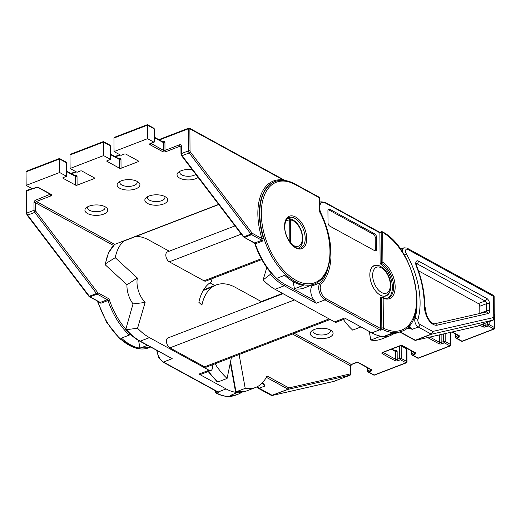 <?xml version="1.0" encoding="UTF-8"?>
<svg xmlns="http://www.w3.org/2000/svg" width="521" height="521" viewBox="0 0 521 521"><rect width="100%" height="100%" fill="white"/><g stroke="black" fill="none" stroke-linecap="round" stroke-linejoin="round"><path stroke-width="0.78" d="M380.577 328.523L380.577 328.523A1.088 0.749 -61.3 0 1 379.744 329.813L325 299.862A9.782 5.529 -111 0 1 318.696 287.742A9.782 5.529 -111 0 1 320.259 282.799A1.088 0.866 44.7 0 1 321.62 283.404A8.701 4.917 69 0 0 320.226 287.8A8.701 4.917 69 0 0 325.827 298.572L380.577 328.523L381.834 328.035L381.619 297.113L380.363 297.595L380.577 328.517A1.088 0.612 -111 0 1 380.577 328.517L380.454 330.19A54.9 31.019 -111 0 1 379.744 329.813L371.792 332.873L344.668 318.031L334.619 321.9A5.438 3.074 -111 0 0 336.54 322.141L345.716 318.605M387.709 298.149A19.023 10.752 69 0 0 392.378 287.325A19.023 10.752 69 0 0 380.122 263.769L379.907 232.848A1.088 0.612 -111 0 1 379.907 232.835L325.163 202.884A8.701 4.917 69 0 0 319.666 207.579A8.701 4.917 69 0 0 321.131 213.538A58.71 33.168 -111 0 1 321.62 283.404M390.275 290.119A16.307 9.215 -111 0 1 386.1 295.902A16.307 9.215 -111 0 1 375.426 290.777A16.307 9.215 -111 0 1 369.838 274.99A16.307 9.215 -111 0 1 374.384 265.463A16.307 9.215 -111 0 1 381.359 266.947M276.631 278.377A53.813 30.407 69 0 0 285.091 284.473L314.183 300.389A9.782 5.529 -111 0 1 310.744 290.803A9.782 5.529 -111 0 1 312.307 285.86A57.623 32.556 69 0 0 313.694 284.323M157.14 350.685A9.782 5.529 69 0 0 163.418 362.03A1.088 0.749 -61.3 0 1 162.891 362.023L217.635 391.974A1.088 0.749 -61.3 0 0 218.162 391.987A54.9 31.019 69 0 0 218.872 392.365L216.775 393.173A1.088 0.612 -111 0 1 216.762 393.16A1.088 0.755 117.4 0 1 216.254 393.16A1.088 1.088 0 0 1 215.668 392.202A1.088 0.495 179.6 0 1 216.065 391.818L216.814 391.525M218.872 392.365L217.635 391.974M216.059 391.115L216.065 391.818A1.088 0.612 -111 0 0 216.762 393.16A54.9 31.019 69 0 0 235.446 395.224L237.96 394.26A54.9 31.019 69 0 1 230.451 395.432L237.908 392.222M237.96 394.26A54.9 31.019 69 0 0 241.9 392.137M113.545 245.489L35.513 202.793L35.565 210.354A1.088 0.612 69 0 0 35.929 211.396L97.648 292.522A1.088 0.612 69 0 0 97.987 292.822L108.212 298.416A2.175 1.231 -111 0 1 109.423 300.05A53.813 30.407 69 0 0 125.665 329.025L126.447 329.682A54.9 31.019 69 0 0 140.26 341.17L149.468 337.628A54.9 31.019 -111 0 1 137.564 328.223L145.118 302.473A19.023 10.752 -111 0 1 137.375 278.025L115.213 257.674L105.548 263.73L105.353 264.909L126.974 284.759A19.023 10.752 69 0 0 133.037 303.906L125.743 329.493C130.198 334.586 134.861 338.474 139.732 341.157A1.088 0.749 -61.3 0 0 140.26 341.17L172.21 358.65L139.732 341.157M51.279 194.463A1.088 0.749 -61.3 0 1 50.752 194.45L38.267 187.625L36.118 187.567L32.771 188.856A1.088 0.612 -111 0 1 32.387 188.81L35.734 187.521A2.175 0.996 -0.4 0 1 38.795 187.638L51.279 194.463A2.175 0.996 -0.4 0 1 50.993 195.87L36.34 201.503L114.711 244.388L108.55 252.672L105.125 264.316L105.353 264.909M214.802 285.488L209.95 282.831M149.468 337.628L209.038 370.223A5.438 3.074 69 0 0 210.953 370.457L200.911 374.325A5.438 3.074 -111 0 1 198.989 374.085L226.114 388.927A54.9 31.019 69 0 0 237.986 392.534M137.375 278.025L126.974 284.759M115.213 257.674A54.9 31.019 -111 0 1 124.089 240.78M136.033 236.378A54.9 31.019 -111 0 1 148.791 240.005L169.24 251.194M260.161 302.467L260.155 301.906A2.175 1.231 -111 0 1 260.337 301.04L235.349 287.371A54.36 30.713 69 0 0 216.169 284.961A54.36 30.713 69 0 0 212.379 286.98A54.9 31.019 -111 0 0 201.907 305.111L198.879 302.33A59.798 33.78 69 0 1 210.673 282.33A5.438 3.074 69 0 0 211.832 278.774M210.953 370.457A5.438 3.074 69 0 0 212.093 364.928M137.564 328.223L126.447 329.682M145.118 302.473L133.037 303.906M241.275 234.144L169.325 261.835A5.438 3.074 -111 0 1 165.821 255.101A5.438 3.074 -111 0 1 167.339 251.93L234.997 225.893M261.776 259.556L205.919 281.047A5.438 3.074 -111 0 1 203.998 280.806L261.327 258.748M169.325 261.835L203.998 280.806M294.476 299.933L169.924 347.852A5.438 3.074 -111 0 1 166.42 341.125A5.438 3.074 -111 0 1 167.938 337.947L283.02 293.668M330.203 319.477L206.518 367.071A5.438 3.074 -111 0 1 204.603 366.83L329.148 318.904M169.924 347.852L204.603 366.83M329.656 209.195L374.736 233.857A2.716 1.537 -111 0 1 376.488 237.224L376.572 249.305A2.716 1.537 -111 0 1 375.81 250.894A2.716 1.537 -111 0 1 374.853 250.77L329.773 226.107A2.716 1.537 -111 0 1 328.022 222.741L327.937 210.66A2.716 1.537 -111 0 1 328.692 209.071A2.716 1.537 -111 0 1 329.656 209.195L328.399 209.676L373.479 234.339A2.716 1.537 -111 0 1 375.231 237.706L375.315 249.787A2.716 1.537 -111 0 1 375.087 250.875M381.619 297.113L383.156 298.11L383.365 328.087A1.088 0.755 117.4 0 1 382.544 329.383A54.9 31.019 -111 0 0 401.216 331.441L398.702 332.405A54.9 31.019 -111 0 1 391.193 333.583L383.658 336.481A54.9 31.019 -111 0 1 371.792 332.873M314.183 300.389L316.208 303.242L284.264 285.762L275.055 289.305A54.9 31.019 -111 0 1 263.144 279.907L270.445 274.274L271.343 272.971M266.778 267.527L263.144 279.907M275.055 289.305L334.619 321.9M291.506 244.043A13.859 7.835 69 0 0 302.375 237.465A13.859 7.835 69 0 0 290.503 220.012A2.175 1.739 -87.1 0 0 288.94 218.488L288.94 218.488A2.175 1.739 -87.1 0 0 288.686 218.494M289.858 241.972L289.702 219.745A2.175 1.049 -96.5 0 0 288.582 218.501L287.214 218.716M382.29 297.204C384.654 298.39 386.673 298.637 388.334 297.953A19.023 10.752 69 0 0 393.635 286.837A19.023 10.752 69 0 0 381.379 263.281L380.122 263.769M379.907 232.848L381.164 232.366L381.379 263.281L382.902 262.402A20.111 11.364 -111 0 1 395.165 286.895A20.111 11.364 -111 0 1 383.156 298.11M380.454 330.19L382.544 329.383A1.088 0.612 69 0 0 382.544 329.383A1.088 0.612 69 0 1 381.834 328.035A1.088 0.495 179.6 0 1 383.365 328.087A53.813 30.407 69 0 0 416.663 298.657A53.813 30.407 69 0 0 382.694 232.418A1.088 0.736 -60.1 0 0 382.401 231.799A1.088 1.088 0 0 0 381.47 231.728L379.855 232.346M313.336 329.923A8.701 3.979 179.6 0 0 312.971 331.089A8.701 3.979 179.6 0 0 314.971 333.603A8.701 3.979 179.6 0 0 327.214 334.065A8.701 3.979 179.6 0 0 330.36 330.965A8.701 3.979 179.6 0 0 329.975 329.806M312.893 336.827A11.416 5.223 -0.4 0 1 311.877 330.822A11.416 5.223 -0.4 0 1 330.47 330.06A11.416 5.223 -0.4 0 1 331.447 330.685A11.416 5.223 -0.4 0 1 328.295 337.667A11.416 5.223 -0.4 0 1 312.893 336.827M416.227 263.867L416.813 263.646L485.077 300.995A2.175 1.231 -111 0 1 486.477 303.684L486.523 310.822L479.828 313.395A2.175 1.231 -111 0 1 479.828 313.473M479.828 313.395L479.776 306.263L486.477 303.684A2.175 0.996 179.6 0 1 489.538 303.802A4.35 2.455 69 0 0 486.738 298.416A2.175 1.491 118.7 0 1 485.077 300.995L478.376 303.574A2.175 1.231 -111 0 1 479.776 306.263M418.467 270.79L478.376 303.574M408.314 326.621A6.526 3.686 69 0 0 408.457 326.941L412.404 329.279A5.438 3.074 -111 0 1 409.428 325.351M493.263 320.076A1.088 0.612 -111 0 1 493.192 320.115A1.088 0.612 -111 0 1 493.146 320.128L493.778 317.504L494.279 318.5L494.129 296.429L493.537 295.446L493.778 317.504L432.717 331.447L431.57 334.189L493.146 320.128L477.236 326.25A1.088 0.892 77.1 0 1 477.138 326.283L477.138 326.283A1.088 0.892 77.1 0 1 477.034 326.296M414.801 340.233A1.088 1.088 0 0 0 415.563 340.337L415.563 340.337A1.088 0.892 77.1 0 0 415.667 340.304L431.57 334.189A1.088 0.612 -111 0 1 431.238 334.124L432.717 331.447L419.926 324.446A2.175 1.491 118.7 0 1 418.265 327.025L431.238 334.124L415.328 340.246A1.088 0.749 118.7 0 1 414.801 340.233L399.757 332.001M408.164 326.778L408.457 326.941A1.088 0.749 118.7 0 1 407.63 328.23L412.404 329.279L418.265 327.025A5.438 3.074 69 0 1 414.762 320.298A5.438 3.074 69 0 1 414.957 318.78A2.175 1.439 16.2 0 1 417.94 319.503A61.426 34.705 69 0 0 420.095 302.395A61.426 34.705 69 0 0 406.256 253.681A3.263 1.843 -111 0 1 405.644 250.152A3.263 1.843 -111 0 1 407.578 249.331L493.628 296.416L493.335 296.853M343.378 319.51A54.9 31.019 -111 0 0 352.671 330.119L360.936 326.934M390.333 335.628L381.125 339.171A54.9 31.019 -111 0 1 370.802 340.037L380.011 336.494A54.9 31.019 69 0 0 390.333 335.628L394.358 333.473M369.259 331.486L370.802 340.037M260.337 301.04L262.376 301.372M262.135 383.098L263.646 384.094L265.052 385.976A5.438 3.074 -111 0 1 262.688 383.397M231.428 357.484L227.084 378.441L217.876 381.984L217.094 381.743L208.166 371.532M333.655 381.431L349.982 375.218L288.406 389.272L271.571 395.426M272.307 395.452L271.063 395.283L272.164 395.328L288.074 389.213L266.303 377.295M263.098 383.625A1.088 0.749 -61.3 0 0 263.626 383.638L265.052 385.976L259.197 388.236L272.164 395.328A1.088 0.612 69 0 0 272.503 395.393L334.072 381.333A1.088 0.612 69 0 0 334.117 381.32L334.117 381.32A1.088 0.612 69 0 0 334.163 381.3M272.301 395.452L333.87 381.398L350.027 375.198A1.088 0.612 69 0 1 349.982 375.218A1.088 0.892 77.1 0 0 350.477 373.863L288.901 387.924A1.088 0.749 118.7 0 1 288.074 389.213A1.088 0.612 69 0 0 288.406 389.272A1.088 0.892 77.1 0 0 288.901 387.924L266.98 375.928A54.9 31.019 -111 0 1 255.537 387.494A54.9 31.019 -111 0 1 245.215 388.36L235.7 391.955L246.329 391.037A54.9 31.019 69 0 1 236.006 391.903L235.648 391.297M227.084 378.441A54.9 31.019 -111 0 1 215.069 363.782M239.119 354.527L245.215 388.36M477.327 326.211A1.088 0.612 -111 0 1 477.282 326.237A1.088 1.088 0 0 1 477.138 326.283L415.563 340.337A1.088 0.892 77.1 0 1 415.1 340.298M147.918 196.502A8.701 3.979 179.6 0 0 147.547 197.667A8.701 3.979 179.6 0 0 149.547 200.181A8.701 3.979 179.6 0 0 161.797 200.644A8.701 3.979 179.6 0 0 164.942 197.544A8.701 3.979 179.6 0 0 164.558 196.384M165.053 196.638A11.416 5.223 -0.4 0 1 166.03 197.264A11.416 5.223 -0.4 0 1 162.878 204.245A11.416 5.223 -0.4 0 1 147.476 203.405A11.416 5.223 -0.4 0 1 146.46 197.4A11.416 5.223 -0.4 0 1 165.053 196.638M88.003 206.629A8.701 3.979 179.6 0 0 87.632 207.794A8.701 3.979 179.6 0 0 89.632 210.308A8.701 3.979 179.6 0 0 101.875 210.771A8.701 3.979 179.6 0 0 105.027 207.671A8.701 3.979 179.6 0 0 104.636 206.511M105.138 206.765A11.416 5.223 -0.4 0 1 106.115 207.391A11.416 5.223 -0.4 0 1 102.956 214.372A11.416 5.223 -0.4 0 1 87.554 213.532A11.416 5.223 -0.4 0 1 86.538 207.527A11.416 5.223 -0.4 0 1 105.138 206.765M180.097 171.194A8.701 3.979 179.6 0 0 179.725 172.36A8.701 3.979 179.6 0 0 181.725 174.874A8.701 3.979 179.6 0 0 193.968 175.336A8.701 3.979 179.6 0 0 195.798 174.372M198.123 177.427A11.416 5.223 -0.4 0 1 179.647 178.097A11.416 5.223 -0.4 0 1 178.638 172.093A11.416 5.223 -0.4 0 1 192.301 169.774M135.805 188.83A11.416 5.223 -0.4 0 1 121.093 188.849A11.416 5.223 -0.4 0 1 118.716 182.22A11.416 5.223 -0.4 0 1 121.237 180.859A11.416 5.223 -0.4 0 1 138.286 182.083A11.416 5.223 -0.4 0 1 135.805 188.83M120.175 181.321A8.701 3.979 179.6 0 0 119.804 182.487A8.701 3.979 179.6 0 0 124.819 186.056A8.701 3.979 179.6 0 0 134.053 185.463A8.701 3.979 179.6 0 0 137.199 182.363A8.701 3.979 179.6 0 0 136.815 181.204M130.361 333.889L129.351 335.049L121.4 338.109A54.9 31.019 69 0 0 139.973 348.223L147.41 345.358M98.443 301.607L100.866 303.261L107.984 300.526A1.088 0.612 69 0 0 107.378 299.705L97.16 294.111A2.175 1.231 -111 0 1 96.483 293.499L34.757 212.379A2.175 1.231 -111 0 1 34.034 210.302L33.982 202.741A1.088 0.495 -0.4 0 1 35.513 202.793A1.088 0.749 118.7 0 1 36.34 201.503A1.088 0.612 69 0 1 35.643 200.162A2.175 1.491 -61.3 0 0 33.982 202.741M262.454 241.086L263.379 238.143L261.926 238.572L261.848 240.272L251.623 234.678L244.505 237.413L254.73 243.007L261.848 240.272A1.088 0.612 -111 0 1 262.454 241.086L255.336 243.828A54.9 31.019 69 0 0 276.703 278.351L284.655 275.29A54.9 31.019 69 0 0 303.229 285.404L294.443 288.784A54.9 31.019 69 0 0 304.472 287.872L314.521 284.004A54.9 31.019 -111 0 1 278.585 266.759A54.9 31.019 -111 0 1 259.784 213.603A54.9 31.019 -111 0 1 275.088 181.523C281.177 179.276 287.813 180.09 294.99 183.965A1.088 0.749 -61.3 0 1 295.309 184.597A53.813 30.407 69 0 0 261.314 213.656A53.813 30.407 69 0 0 295.974 280.285A53.813 30.407 69 0 0 329.975 251.226A53.813 30.407 69 0 0 319.679 211.891L319.581 197.882L319.008 197.107L294.99 183.965M59.479 158.488L65.9 161.998L66.473 162.773L66.571 176.3L59.635 172.51L26.148 185.391L26.05 171.865L26.727 171.083L59.472 158.482M119.511 168.211L119.452 159.511A1.088 0.495 179.6 0 0 120.983 159.569L121.048 168.27A1.088 0.495 -0.4 0 1 119.511 168.211L107.033 161.38A1.088 0.495 -0.4 0 1 106.779 161.067A1.088 0.495 -0.4 0 1 107.176 160.676L110.524 159.393L110.426 145.86L109.853 145.085L103.432 141.575L70.68 154.17L70.003 154.952L70.101 168.478L77.036 172.275L80.384 170.986A1.088 0.495 -0.4 0 1 81.914 171.044L94.399 177.876A1.088 0.495 -0.4 0 1 94.646 178.189A1.088 0.495 -0.4 0 1 94.255 178.579L77.088 185.183A1.088 0.495 -0.4 0 1 75.558 185.124L63.074 178.293A1.088 0.495 -0.4 0 1 62.826 177.98A1.088 0.495 -0.4 0 1 63.217 177.589L66.571 176.3M110.426 145.86L103.49 142.064L103.588 155.597L70.101 168.478M66.473 162.773L59.537 158.977L59.635 172.51M276.137 278.312C266.908 269.572 259.829 258.142 254.906 244.03L254.202 242.994L243.3 236.801L181.575 155.681L180.989 153.988L180.937 146.427L180.344 146.095L165.691 151.735A2.175 0.996 -0.4 0 1 162.63 151.618L150.146 144.792A2.175 0.996 -0.4 0 1 150.432 143.386L153.786 142.096L147.541 138.684L114.053 151.565L120.989 155.362L124.337 154.073A1.088 0.495 -0.4 0 1 125.867 154.131L138.352 160.963A1.088 0.495 -0.4 0 1 138.599 161.276A1.088 0.495 -0.4 0 1 138.208 161.666L138.202 160.878M121.048 168.27L138.208 161.666M110.524 159.393L103.588 155.597M35.565 210.354A1.088 0.495 -0.4 0 0 34.034 210.302L26.916 213.037L26.766 190.979A1.088 0.612 -111 0 1 27.066 190.341A1.088 1.088 0 0 0 26.369 191.363A1.088 0.495 -0.4 0 1 26.766 190.979L32.393 188.81L26.148 185.391M293.154 281.646L294.443 288.784M276.703 278.351L276.039 277.836M153.786 142.096A1.088 0.612 69 0 0 154.164 142.148A1.088 0.612 69 0 0 154.47 141.51L154.379 128.947L153.812 128.173L147.391 124.662L114.633 137.257L113.956 138.039L114.053 151.565M147.541 138.684L147.45 125.151L113.956 138.039M139.973 348.223L138.586 340.506M283.359 180.012L189.878 128.863L190.028 150.921A1.088 0.612 69 0 0 190.393 151.963L252.118 233.082A1.088 0.612 69 0 0 252.457 233.388L261.926 238.572A55.988 31.631 -111 0 1 283.359 180.012A1.088 0.749 -61.3 0 0 283.04 179.38L285.456 180.566M26.369 191.363L26.525 213.428A1.088 0.495 179.6 0 1 26.916 213.037A2.175 1.231 69 0 0 27.646 215.121L89.365 296.241A2.175 1.231 69 0 0 90.042 296.853L100.26 302.447L89.514 296.84A1.088 0.749 118.7 0 0 90.042 296.853L97.16 294.111A1.088 0.749 -61.3 0 0 97.987 292.822M59.537 158.977L26.05 171.865M103.49 142.064L70.003 154.952M319.614 202.662A9.782 5.529 -111 0 1 320.864 201.803L324.844 202.252A1.088 0.749 118.7 0 1 325.163 202.884M312.307 285.86L320.259 282.799A57.623 32.556 69 0 0 327.833 268.322M114.073 244.981A1.088 0.749 118.7 0 1 114.711 244.388A1.088 0.612 -111 0 0 114.776 244.414A54.9 31.019 69 0 0 105.548 263.73M172.21 358.65L163.418 362.03L218.162 391.987L226.114 388.927M198.989 374.085L209.038 370.223M285.091 284.473A1.088 0.749 -61.3 0 1 284.264 285.762A54.9 31.019 -111 0 1 270.445 274.274M325.827 298.572A1.088 0.749 -61.3 0 1 325 299.862L316.208 303.242M290.659 243.046L290.503 220.012A2.175 0.996 -0.4 0 0 289.702 219.745L285.847 220.813M381.47 231.728A1.088 0.612 -111 0 0 381.164 232.366A1.088 0.495 -0.4 0 1 382.694 232.418L382.902 262.402M375.231 237.706L376.488 237.224M373.479 234.339L374.736 233.857M375.315 249.787L376.572 249.305M324.844 202.252L379.594 232.203A1.088 0.749 118.7 0 1 379.907 232.835M407.578 249.331A2.175 1.491 118.7 0 0 406.947 248.068L403.977 247.801A5.438 3.074 69 0 0 402.459 250.979A5.438 3.074 69 0 0 402.603 252.379M485.826 312.118A2.175 1.791 77.1 0 1 486.028 312.059L435.1 323.684C434.801 324.127 430.535 324.069 426.556 315.14L424.752 305.299C424.595 292.366 421.873 279.178 416.585 265.736L416.24 265.899A67.951 38.391 -111 0 1 424.25 304.668A67.951 38.391 -111 0 1 424.257 305.195A18.482 10.44 69 0 0 426.198 315.264A13.045 7.372 69 0 0 437.262 325.156L488.184 313.531A4.35 2.455 69 0 0 489.59 310.933A2.175 0.996 179.6 0 0 486.523 310.822A2.175 1.231 -111 0 1 485.963 312.072M424.758 305.834A2.175 1.009 180 0 0 424.257 305.195M416.911 298.54A59.251 33.474 -111 0 1 417.028 302.278A59.251 33.474 -111 0 1 414.957 318.78L413.042 319.516M416.279 263.502A2.175 1.231 -111 0 1 416.813 263.646A2.175 1.491 118.7 0 0 418.474 261.067A4.35 2.455 69 0 0 416.025 261.796A4.35 2.455 69 0 0 416.24 265.899M372.919 266.316L374.065 265.873A16.034 9.059 69 0 0 371.662 267.709M372.658 275.362A13.859 7.835 -111 0 1 381.411 267.872A13.859 7.835 -111 0 1 390.34 285.039A13.859 7.835 -111 0 1 381.587 292.522A13.859 7.835 -111 0 1 372.658 275.362M382.57 296.065A16.034 9.059 69 0 0 385.586 295.811C389.369 293.694 391.121 290.314 390.841 285.664C390.607 275.563 382.902 263.066 374.065 265.873M404.231 255.049A2.175 0.475 -29.9 0 0 406.256 253.681M489.59 310.933L489.538 303.802M486.028 312.059A2.175 1.791 77.1 0 1 488.184 313.531M435.1 323.684A2.175 1.791 77.1 0 1 437.262 325.156M426.556 315.14L426.198 315.264M486.738 298.416L418.474 261.067M419.926 324.446A3.263 1.843 -111 0 1 417.94 319.503M392.333 333.603A53.813 30.407 -111 0 1 386.693 335.316M407.005 327.885L407.63 328.23M379.92 335.993L380.011 336.494M400.056 331.884L415.328 340.246A1.088 0.612 -111 0 0 415.667 340.304L477.236 326.25A1.088 0.612 -111 0 0 477.282 326.237L493.192 320.115L494.279 318.5M256.684 387.005L258.136 388.21A2.175 1.491 -61.3 0 0 259.197 388.236A5.438 3.074 69 0 1 257.446 386.621M208.582 371.375A54.9 31.019 69 0 0 217.876 381.984M203.014 290.607L206.954 288.504A54.36 30.713 69 0 0 203.21 290.497M262.31 382.915L263.626 383.638M230.556 361.678L236.006 391.903M212.379 286.98L203.197 290.516M350.145 375.127A1.088 0.612 69 0 1 350.027 375.198A1.088 1.088 0 0 0 350.724 374.176A1.088 0.495 -0.4 0 0 350.477 373.863L350.418 365.735L292.437 334.007M415.354 352.704A1.088 0.749 -61.3 0 1 414.82 352.691L402.342 345.859A1.088 0.749 -61.3 0 0 402.87 345.872L415.354 352.704A2.175 0.996 -0.4 0 1 415.068 354.111L412.554 355.075L418.103 358.109L449.916 345.872L444.367 342.831L441.854 343.801A2.175 0.996 -0.4 0 1 438.793 343.684L427.637 337.582M452.287 331.955L459.307 335.791A2.175 0.996 -0.4 0 1 459.021 337.198L456.507 338.162L462.055 341.196L493.869 328.959L488.32 325.918L485.806 326.888A1.088 0.612 -111 0 1 485.11 325.54L487.623 324.576L487.604 322.265M479.913 325.221L482.746 326.771A2.175 0.996 179.6 0 0 485.806 326.888M294.306 333.29L351.245 364.446L355.85 362.675A1.088 0.612 69 0 0 356.234 362.72L358.383 362.772A1.088 0.749 118.7 0 0 358.917 362.785A2.175 0.996 179.6 0 0 355.85 362.675M358.917 362.785L371.395 369.617A1.088 0.749 118.7 0 1 370.867 369.604L358.383 362.772M367.878 367.969L367.898 370.639L370.411 369.676A1.088 0.612 69 0 0 371.108 371.024A2.175 0.996 179.6 0 0 371.395 369.617M371.108 371.024L368.601 371.987L374.15 375.022L405.963 362.779L400.415 359.744L397.901 360.714A2.175 0.996 -0.4 0 1 394.84 360.597L382.355 353.766A1.088 0.749 -61.3 0 0 383.189 352.476L395.673 359.308L395.615 351.577L391.317 349.226M402.342 345.859L400.193 345.807L383.026 352.411A1.088 0.612 -111 0 1 382.642 352.365A2.175 0.996 179.6 0 0 382.355 353.766M382.642 352.365L399.809 345.762A2.175 0.996 179.6 0 1 402.87 345.872M439.893 334.782A1.088 0.495 179.6 0 0 441.098 334.723A2.175 1.491 -61.3 0 0 441.092 334.508M441.098 334.723L441.157 342.453L443.664 341.489L443.612 333.935M411.831 351.056L411.85 353.726L414.364 352.437M455.79 334.143L455.81 336.813L458.317 335.531M485.09 323.228L485.11 325.54A1.088 0.495 179.6 0 1 483.579 325.482L483.566 323.815M394.723 350.626L395.459 350.346A2.175 1.491 118.7 0 1 397.145 351.636L397.204 359.366L399.711 358.402L399.627 346.022M370.692 369.506A1.088 0.495 179.6 0 1 370.411 369.676L370.405 369.35M481.782 324.505L483.579 325.482A1.088 0.749 -61.3 0 1 482.746 326.771M489.128 321.678L489.154 324.635L494.703 327.67L494.611 315.101L494.253 314.905M429.884 337.067L439.626 342.395L439.574 334.853M445.142 333.583L445.195 341.548L450.743 344.583L450.658 332.326M374.534 375.074A1.088 0.612 -111 0 1 374.15 375.022A1.088 0.749 -61.3 0 1 373.616 375.009A1.088 1.088 0 0 0 374.534 375.074L406.347 362.831A1.088 0.612 -111 0 1 405.963 362.779A1.088 0.749 -61.3 0 0 406.79 361.496L406.706 348.927L401.157 345.892L401.242 358.455L406.79 361.496A1.088 0.495 -0.4 0 1 407.044 361.808L406.953 349.246A1.088 0.495 179.6 0 0 406.706 348.927A1.088 0.749 -61.3 0 0 406.387 348.295A1.088 1.088 0 0 1 406.953 349.246M494.611 315.101A1.088 0.749 -61.3 0 0 494.299 314.469A1.088 1.088 0 0 1 494.865 315.42A1.088 0.495 179.6 0 0 494.611 315.101M494.865 315.42L494.95 327.983A1.088 0.495 179.6 0 0 494.703 327.67A1.088 0.749 -61.3 0 1 493.869 328.959A1.088 0.612 69 0 0 494.253 329.005L462.44 341.248A1.088 0.612 69 0 1 462.055 341.196A1.088 0.749 -61.3 0 1 461.528 341.183A1.088 1.088 0 0 0 462.44 341.248M489.154 324.635A1.088 0.495 179.6 0 0 487.623 324.576A1.088 0.612 -111 0 0 488.32 325.918A1.088 0.749 -61.3 0 0 489.154 324.635M451.928 332.033L458.78 335.778A1.088 0.749 -61.3 0 0 459.307 335.791M438.793 343.684A1.088 0.749 -61.3 0 0 439.626 342.395A1.088 0.495 179.6 0 0 441.157 342.453A1.088 0.612 -111 0 0 441.854 343.801M400.193 345.807A1.088 0.612 -111 0 1 399.809 345.762M394.84 360.597A1.088 0.749 -61.3 0 0 395.673 359.308A1.088 0.495 179.6 0 0 397.204 359.366A1.088 0.612 -111 0 0 397.901 360.714M350.724 374.176L350.666 366.048A1.088 0.495 -0.4 0 0 350.418 365.735A1.088 0.749 118.7 0 1 351.245 364.446A1.088 0.612 69 0 0 351.629 364.492L356.234 362.72M368.073 371.974A1.088 0.749 -61.3 0 0 368.601 371.987A1.088 0.612 69 0 1 367.898 370.639A1.088 0.495 179.6 0 0 367.507 371.03A1.088 1.088 0 0 0 368.073 371.974L373.616 375.009M395.257 350.92A1.088 0.612 69 0 0 395.459 350.346M261.842 301.353L261.991 301.327A1.088 0.612 69 0 0 261.685 301.874M418.487 358.161A1.088 1.088 0 0 1 417.575 358.096A1.088 0.749 -61.3 0 0 418.103 358.109A1.088 0.612 69 0 0 418.487 358.161L450.3 345.918A1.088 0.612 -111 0 1 449.916 345.872A1.088 0.749 -61.3 0 0 450.743 344.583A1.088 0.495 -0.4 0 1 450.997 344.895L450.906 332.333A1.088 0.495 179.6 0 0 450.899 332.268A1.088 1.088 0 0 1 450.906 332.333M260.155 301.906A1.088 0.495 179.6 0 0 261.184 302.069M417.575 358.096L412.026 355.062A1.088 0.749 -61.3 0 0 412.554 355.075A1.088 0.612 69 0 1 411.85 353.726A1.088 0.495 179.6 0 0 411.46 354.117L411.434 350.841M445.195 341.548A1.088 0.495 179.6 0 0 443.664 341.489A1.088 0.612 -111 0 0 444.367 342.831A1.088 0.749 -61.3 0 0 445.195 341.548M414.644 352.593A1.088 0.495 179.6 0 1 414.364 352.763A1.088 0.612 69 0 0 415.068 354.111M400.48 345.723A1.088 0.495 179.6 0 1 401.157 345.892A1.088 0.749 -61.3 0 0 401.124 345.644M401.242 358.455A1.088 0.495 179.6 0 0 399.711 358.402A1.088 0.612 -111 0 0 400.415 359.744A1.088 0.749 -61.3 0 0 401.242 358.455M391.805 349.031L395.309 350.952A1.088 0.749 -61.3 0 1 395.615 351.577A1.088 0.495 179.6 0 0 397.145 351.636M461.528 341.183L455.979 338.149A1.088 0.749 -61.3 0 0 456.507 338.162A1.088 0.612 69 0 1 455.81 336.813A1.088 0.495 179.6 0 0 455.413 337.204L455.393 333.928M458.604 335.687A1.088 0.495 179.6 0 1 458.317 335.85A1.088 0.612 69 0 0 459.021 337.198M306.739 238.514A17.395 9.827 -111 0 1 295.752 247.905A17.395 9.827 -111 0 1 284.544 226.368A17.395 9.827 -111 0 1 295.537 216.977A17.395 9.827 -111 0 1 306.739 238.514M300.663 247.983A16.307 9.215 69 0 0 305.208 238.455A16.307 9.215 69 0 0 299.627 222.669A16.307 9.215 69 0 0 288.947 217.544C286.407 218.436 285.02 221.484 284.798 226.687C284.303 238.227 295.798 251.304 300.663 247.983M97.922 301.444A54.9 31.019 69 0 0 148.752 347.787L134.744 347.885L119.85 338.806L106.623 322.238L97.336 301.118M129.351 335.049A54.9 31.019 -111 0 1 107.984 300.526L109.423 300.05M274.88 181.608A54.9 31.019 69 0 0 274.671 181.686A54.9 31.019 69 0 0 259.36 213.76A54.9 31.019 69 0 0 263.379 238.143M114.711 244.388L218.644 204.395M252.457 233.388A1.088 0.749 -61.3 0 1 251.623 234.678A2.175 1.231 -111 0 1 250.946 234.066L189.227 152.946L182.109 155.681L243.835 236.801A2.175 1.231 69 0 0 244.505 237.413A1.088 0.749 -61.3 0 1 243.978 237.4M252.118 233.082A1.088 0.41 -37.3 0 1 250.946 234.066L243.835 236.801A1.088 0.41 -37.3 0 1 243.3 236.801M190.393 151.963A1.088 0.41 -37.3 0 1 189.227 152.946A2.175 1.231 -111 0 1 188.498 150.862L181.386 153.604A2.175 1.231 69 0 0 182.109 155.681A1.088 0.41 -37.3 0 1 181.575 155.681M150.979 143.373L163.464 150.335L163.405 142.598L154.444 137.694M154.379 128.947L147.45 125.151M35.643 200.162L50.29 194.203M74.607 175.479L75.343 175.193A1.088 0.612 -111 0 1 75.141 175.766M75.558 185.124L75.499 176.424A1.088 0.495 179.6 0 0 77.03 176.482A2.175 1.491 -61.3 0 0 75.343 175.193M77.03 176.482L77.088 185.183M94.255 178.579L94.249 177.791M118.56 158.566L119.296 158.28A1.088 0.612 -111 0 1 119.094 158.859M120.983 159.569A2.175 1.491 -61.3 0 0 119.296 158.28M162.513 141.653L163.249 141.367A1.088 0.612 -111 0 1 163.047 141.946M162.63 151.618A1.088 0.749 118.7 0 0 163.464 150.335A1.088 0.495 179.6 0 0 164.994 150.387L164.936 142.656A2.175 1.491 -61.3 0 0 163.249 141.367M165.691 151.735A1.088 0.612 69 0 1 164.994 150.387L179.641 144.753A1.088 0.612 69 0 0 180.344 146.095A1.088 0.749 -61.3 0 1 180.865 146.108L180.937 146.427A1.088 0.495 -0.4 0 1 181.334 146.043A2.175 1.491 -61.3 0 0 179.641 144.753M181.334 146.043L181.386 153.604A1.088 0.495 -0.4 0 0 180.989 153.988M190.028 150.921A1.088 0.495 -0.4 0 0 188.498 150.862L188.348 128.804L159.393 139.947M120.299 154.984L115.441 156.86M76.346 171.897L71.488 173.767M100.866 303.261A1.088 0.612 -111 0 0 100.26 302.447L107.378 299.705A1.088 0.749 -61.3 0 0 108.212 298.416M35.929 211.396A1.088 0.41 -37.3 0 1 34.757 212.379L27.646 215.121A1.088 0.41 142.7 0 1 27.105 215.114L88.831 296.241A1.088 0.41 142.7 0 0 89.365 296.241L96.483 293.499A1.088 0.41 -37.3 0 0 97.648 292.522M66.532 171.057L75.193 175.798A1.088 0.749 -61.3 0 1 75.499 176.424L66.538 171.52M63.074 177.661L63.074 178.293M110.485 154.144L119.146 158.885A1.088 0.749 -61.3 0 1 119.452 159.511L110.491 154.607M107.026 160.748L107.033 161.38M319.581 197.882L295.309 184.597M50.993 195.87A1.088 0.612 69 0 1 50.296 194.522A1.088 0.495 179.6 0 0 50.576 194.359M150.856 143.418A1.088 0.495 179.6 0 0 150.979 143.503A1.088 0.749 118.7 0 1 150.146 144.792M154.437 137.231L163.093 141.966A1.088 0.749 118.7 0 1 163.405 142.598A1.088 0.495 -0.4 0 0 164.936 142.656M254.202 242.994A1.088 0.749 -61.3 0 0 254.73 243.007A1.088 0.612 -111 0 1 255.336 243.828L254.906 244.03M189.559 128.231A1.088 1.088 0 0 0 188.648 128.166A1.088 0.612 -111 0 0 188.348 128.804A1.088 0.495 -0.4 0 1 189.878 128.863A1.088 0.749 -61.3 0 0 189.559 128.231L283.04 179.38M154.164 142.148L150.816 143.438A1.088 0.612 -111 0 1 150.432 143.386M38.267 187.625A1.088 0.749 -61.3 0 0 38.795 187.638M36.118 187.567A1.088 0.612 -111 0 1 35.734 187.521M319.614 202.285L320.864 201.803M215.661 390.893L215.668 392.202M235.446 395.224C229.579 397.399 223.177 396.709 216.254 393.16M162.891 362.023L158.586 357.302L156.723 350.457M288.582 218.501A2.175 2.175 0 0 1 288.94 218.488L292.568 219.517L296.149 222.213L298.689 225.372L301.164 230.178L302.642 235.661L302.877 239.693L302.004 244.147L300.5 246.765L298.774 248.289M401.216 331.441C430.085 323.287 415.413 248.322 382.401 231.799M385.586 295.811L384.439 296.247M416.585 265.736L416.338 263.339L416.045 263.548M403.977 247.801L400.441 249.162M406.947 248.068L493.537 295.446M258.136 388.21L271.07 395.283M235.531 391.779L230.315 362.857M216.169 284.961L206.954 288.504M255.537 387.494L246.329 391.037M494.253 329.005A1.088 1.088 0 0 0 494.95 327.983M367.481 367.754L367.507 371.03M261.991 301.327L282.558 293.414M450.3 345.918A1.088 1.088 0 0 0 450.997 344.895M411.46 354.117A1.088 1.088 0 0 0 412.026 355.062M401.574 345.664L406.387 348.295M406.347 362.831A1.088 1.088 0 0 0 407.044 361.808M455.413 337.204A1.088 1.088 0 0 0 455.979 338.149M350.666 366.048L351.629 364.492M314.521 284.004C324.804 279.412 330.04 268.589 330.223 251.539C329.982 237.934 326.413 224.479 319.523 211.168M148.752 347.787L150.569 347.09M275.088 181.523L274.671 181.686M27.066 190.341L31.833 188.511M70.928 173.467L75.792 171.598M114.88 156.554L119.745 154.685M158.84 139.641L188.648 128.166M26.525 213.428L27.105 215.114M88.831 296.241L89.514 296.84M123.698 241.125L218.755 204.551"/></g></svg>
